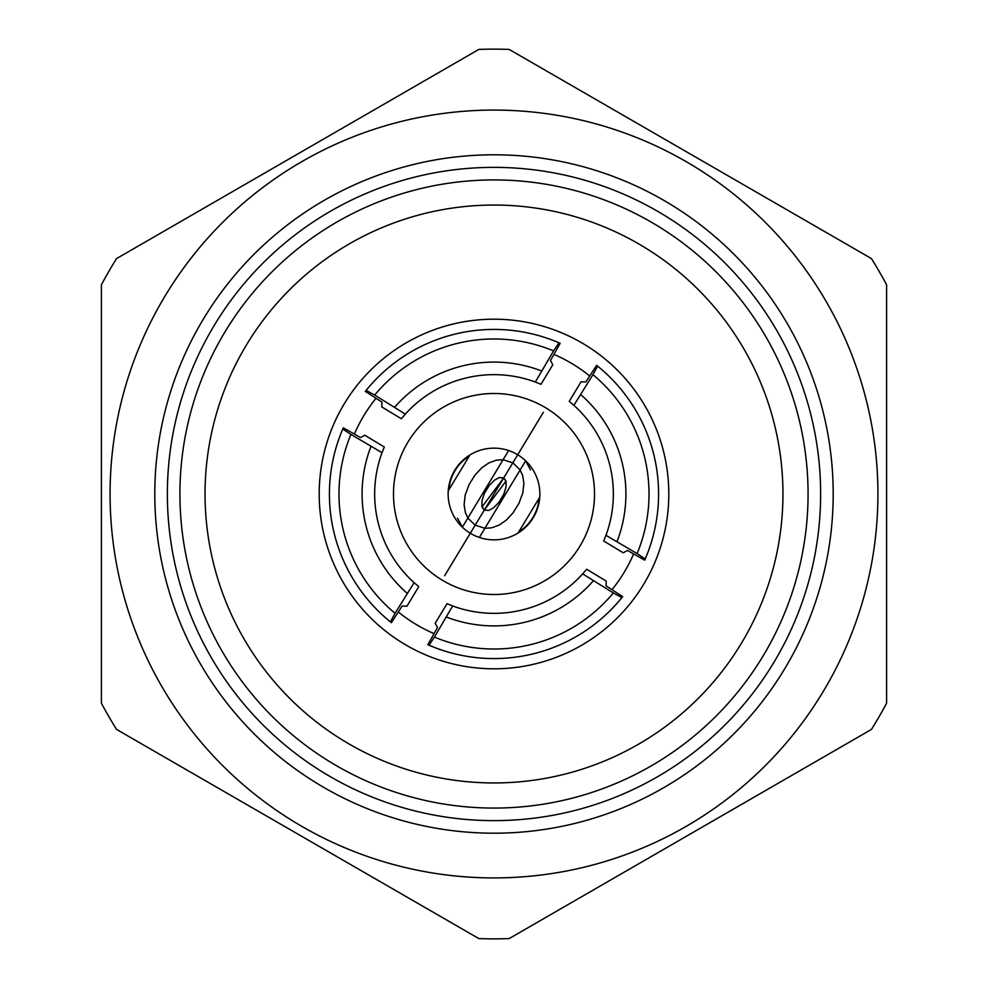 <?xml version="1.0" encoding="UTF-8"?>
<svg xmlns="http://www.w3.org/2000/svg" width="988" height="988" viewBox="0 0 988 988"><rect width="100%" height="100%" fill="white"/><g stroke="black" fill="none" stroke-linecap="round" stroke-linejoin="round"><path stroke-width="1.48" d="M765.996 651.043A314.085 314.085 0 0 1 336.957 765.996A314.085 314.085 0 0 1 222.004 336.957A314.085 314.085 0 0 1 651.043 222.004A314.085 314.085 0 0 1 765.996 651.043M826.487 685.956A383.912 383.912 0 0 1 302.044 826.487A383.912 383.912 0 0 1 161.513 302.044A383.912 383.912 0 0 1 685.956 161.513A383.912 383.912 0 0 1 826.487 685.956M108.742 271.577A444.859 444.859 0 0 0 101.394 284.803L101.394 703.197A444.859 444.859 0 0 0 116.535 729.403L478.871 938.6A444.859 444.859 0 0 0 509.129 938.6L871.465 729.403A444.859 444.859 0 0 0 886.607 703.197L886.607 284.803A444.859 444.859 0 0 0 871.465 258.597L509.129 49.4A444.859 444.859 0 0 0 478.871 49.4L116.535 258.597A444.859 444.859 0 0 0 108.742 271.577M776.877 657.316A326.645 326.645 0 0 0 657.316 211.123A326.645 326.645 0 0 0 211.123 330.684A326.645 326.645 0 0 0 330.684 776.877A326.645 326.645 0 0 0 776.877 657.316M243.764 349.517A288.953 288.953 0 0 0 349.517 744.236A288.953 288.953 0 0 0 744.236 638.483A288.953 288.953 0 0 0 638.483 243.764A288.953 288.953 0 0 0 243.764 349.517M200.243 324.397A339.205 339.205 0 0 1 663.603 200.243A339.205 339.205 0 0 1 787.757 663.603A339.205 339.205 0 0 1 324.397 787.757A339.205 339.205 0 0 1 200.243 324.397M545.969 407.97A100.504 100.504 0 0 1 580.03 545.969A100.504 100.504 0 0 1 442.031 580.03A100.504 100.504 0 0 1 407.97 442.031A100.504 100.504 0 0 1 545.969 407.97A100.504 100.504 0 0 0 407.97 442.031A100.504 100.504 0 0 0 442.031 580.03M530.531 469.893L525.653 460.816L479.353 537.46L480.39 537.62M517.712 454.752A45.856 45.856 0 0 1 533.248 517.712A45.856 45.856 0 0 1 470.288 533.248A45.856 45.856 0 0 1 454.752 470.288A45.856 45.856 0 0 1 517.712 454.752M522.59 475.339L519.96 469.757L512.834 462.816L503.102 459.716L496.384 460.173L488.924 462.89L481.848 467.732L474.981 475.105L468.979 484.799L465.163 495.173L464.113 504.843L465.41 512.661L468.04 518.243L475.166 525.184L484.898 528.284L491.616 527.827L499.064 525.122L506.152 520.268L513.019 512.896L519.021 503.201L522.837 492.827L523.887 483.157L522.59 475.339M484.256 510.129L488.788 510.426L493.58 507.795L498.792 502.509L503.769 494.284L506.017 487.208L506.103 481.736L503.744 477.871L505.868 480.773L503.744 477.871L499.212 477.575L494.42 480.205L489.208 485.491L484.231 493.716L481.983 500.793L481.897 506.264L484.256 510.129L482.132 507.227L484.256 510.129L505.98 481.168L484.256 510.129L475.166 525.184M354.383 434.09A151.93 151.93 0 0 1 376.008 398.288M553.91 354.383A151.93 151.93 0 0 1 589.713 376.008M633.617 553.91A151.93 151.93 0 0 1 611.992 589.713M344.38 403.61A174.802 174.802 0 0 1 584.39 344.38A174.802 174.802 0 0 1 643.62 584.39A174.802 174.802 0 0 1 403.61 643.62A174.802 174.802 0 0 1 344.38 403.61M582.673 573.88L613.326 592.936L621.872 597.616L622.675 596.616L606.064 585.872L606.2 581.055L586.65 569.249L582.673 573.88A119.35 119.35 0 0 1 452.677 605.965L447.008 603.705L435.189 623.267L437.548 627.454L427.841 644.695L429.027 645.213L434.411 637.099L452.677 605.965M621.872 597.616A164.576 164.576 0 0 1 429.027 645.213M613.326 592.936A155.005 155.005 0 0 1 434.411 637.099M446.514 617.068A131.91 131.91 0 0 0 593.294 580.845M414.12 582.673L395.064 613.326L390.384 621.872L391.384 622.675L402.128 606.064L406.945 606.2L418.751 586.65L414.12 582.673A119.35 119.35 0 0 1 382.035 452.677L384.295 447.008L364.733 435.189L360.546 437.548L343.305 427.841L342.787 429.027L350.901 434.411L382.035 452.677M407.155 593.294A131.91 131.91 0 0 1 370.932 446.514M395.064 613.326A155.005 155.005 0 0 1 350.901 434.411M390.384 621.872A164.576 164.576 0 0 1 342.787 429.027M405.327 414.12L374.674 395.064L366.128 390.384L365.325 391.384L381.936 402.128L381.8 406.945L401.35 418.751L405.327 414.12A119.35 119.35 0 0 1 535.323 382.035L540.992 384.295L552.811 364.733L550.452 360.546L560.159 343.305L558.973 342.787L553.589 350.901L535.323 382.035M366.128 390.384A164.576 164.576 0 0 1 558.973 342.787M374.674 395.064A155.005 155.005 0 0 1 553.589 350.901M541.486 370.932A131.91 131.91 0 0 0 394.706 407.155M573.88 405.327L592.936 374.674L597.616 366.128L596.616 365.325L585.872 381.936L581.055 381.8L569.249 401.35L573.88 405.327A119.35 119.35 0 0 1 605.965 535.323L603.705 540.992L623.267 552.811L627.454 550.452L644.695 560.159L645.213 558.973L637.099 553.589L605.965 535.323M580.845 394.706A131.91 131.91 0 0 1 617.068 541.486M592.936 374.674A155.005 155.005 0 0 1 637.099 553.589M597.616 366.128A164.576 164.576 0 0 1 645.213 558.973M434.09 633.617A151.93 151.93 0 0 1 398.288 611.992M482.021 506.832L503.744 477.871L482.021 506.832M524.826 527.382L518.552 532.236A45.436 45.436 0 0 0 539.263 497.952L538.114 504.856M539.263 497.952L518.552 532.236M469.448 455.764A45.436 45.436 0 0 0 448.737 490.048L469.448 455.764L463.174 460.618M448.737 490.048L449.886 483.144M457.469 518.107L462.347 527.184L508.647 450.54L507.61 450.38M479.353 537.46L525.653 460.816M508.647 450.54L462.347 527.184M543.375 412.28L444.625 575.72L543.375 412.28"/></g></svg>
